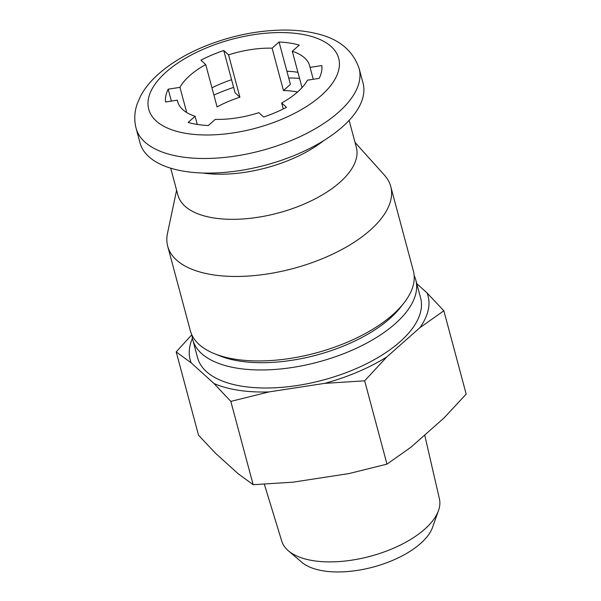 <?xml version="1.0" encoding="UTF-8"?>
<svg xmlns="http://www.w3.org/2000/svg" width="601" height="601" viewBox="0 0 601 601"><rect width="100%" height="100%" fill="white"/><g stroke="black" fill="none" stroke-linecap="round" stroke-linejoin="round"><path stroke-width="0.9" d="M281.659 102.966L286.467 107.316A80.384 37.615 165 0 1 263.636 117.022L258.836 112.672A68.416 32.011 165 0 1 215.293 119.366L208.329 125.526A80.384 37.615 165 0 1 188.136 122.431L195.1 116.271A68.416 32.011 -15 0 1 177.611 101.479A68.416 32.011 -15 0 1 177.325 100.172L165.56 101.982A80.384 37.615 165 0 1 168.19 89.173L179.962 87.363A68.416 32.011 -15 0 1 205.73 64.577L200.929 60.228A80.384 37.615 165 0 1 223.752 50.514L228.553 54.871A68.416 32.011 -15 0 1 272.103 48.178L279.067 42.017A80.384 37.615 165 0 1 299.26 45.113L292.289 51.273A68.416 32.011 165 0 1 309.778 66.065A68.416 32.011 165 0 1 310.063 67.372L321.835 65.562A80.384 37.615 165 0 1 319.199 78.37L307.434 80.173A68.416 32.011 165 0 1 297.54 92.028A68.416 32.011 165 0 1 281.659 102.966L283.266 108.954M205.73 64.577L217.074 106.918A68.416 32.011 165 0 1 239.904 97.212L235.096 92.854L231.58 79.715A80.384 37.615 -15 0 0 211.95 87.791M297.533 92.036A68.416 32.011 165 0 0 283.447 90.518L290.411 84.358L279.067 42.017M427.01 292.897A123.145 57.621 165 0 1 419.844 327.74L443.861 310.777L427.01 292.897L416.763 283.612M191.809 334.765L176.206 351.908L191.201 362.876A123.145 57.621 165 0 1 192.425 338.34M230.829 401.385L268.91 391.935A123.145 57.621 165 0 1 213.979 383.506L230.829 401.385L253.156 484.707L238.154 473.738L215.376 453.109L198.533 435.229L176.206 351.908M359.12 68.491L363.034 83.096A115.445 54.022 165 0 1 308.636 148.995A115.445 54.022 165 0 1 185.378 171.465A115.445 54.022 165 0 1 140.01 142.85L136.096 128.253C134.046 120.192 134.391 112.139 137.133 104.071L140.559 96.122C144.067 89.541 148.823 83.321 154.818 77.469C167.664 65.066 184.312 54.683 204.761 46.307C231.573 35.549 258.483 30.125 285.483 30.05C296.714 30.11 307.073 31.305 316.569 33.633C338.686 38.697 352.87 50.319 359.12 68.491A115.445 54.022 165 0 1 304.73 134.391A115.445 54.022 165 0 1 181.464 156.861A115.445 54.022 165 0 1 136.096 128.253M297.923 72.3A80.384 37.615 -15 0 0 286.887 71.218M213.911 95.108A92.359 43.219 165 0 1 233.639 87.408M288.713 78.01A92.359 43.219 165 0 1 299.553 78.37M323.661 140.657A92.359 43.219 165 0 1 202.89 173.02M349.121 120.373L356.34 147.32A92.359 43.219 165 0 1 312.828 200.043A92.359 43.219 165 0 1 214.211 218.02A92.359 43.219 165 0 1 177.919 195.13L170.699 168.182M355.026 142.429L384.475 175.199A115.445 54.022 165 0 1 390.733 186.46A115.445 54.022 165 0 1 336.335 252.36A115.445 54.022 165 0 1 213.077 274.83A115.445 54.022 165 0 1 167.702 246.222A115.445 54.022 165 0 1 167.491 233.338L176.604 190.239M390.733 186.46L413.368 270.938A115.445 54.022 165 0 1 403.857 303.099A115.445 54.022 165 0 1 235.712 359.308A115.445 54.022 165 0 1 214.655 353.794A115.445 54.022 165 0 1 190.337 330.7L167.702 246.222M403.857 303.099L400.394 307.509A110.163 51.551 165 0 1 239.949 361.141A110.163 51.551 165 0 1 219.853 355.882L214.655 353.794M414.157 275.558A115.445 54.022 165 0 1 415.787 279.961A115.445 54.022 165 0 1 361.389 345.86A115.445 54.022 165 0 1 238.124 368.33A115.445 54.022 165 0 1 192.756 339.723A115.445 54.022 165 0 1 191.967 335.095M415.787 279.961L420.617 298.006A115.445 54.022 165 0 1 366.227 363.905A115.445 54.022 165 0 1 242.962 386.375A115.445 54.022 165 0 1 197.594 357.768L192.756 339.723M419.844 327.74L386.819 356.941A123.145 57.621 165 0 1 324.72 383.355L268.91 391.935M213.979 383.506L191.201 362.876M324.72 383.355L364.657 380.816L386.819 356.941M443.861 310.777L466.188 394.098L444.019 417.965L410.994 447.174L386.984 464.137L364.657 380.816M386.984 464.137L348.896 473.588L293.093 482.16L253.156 484.707M424.704 435.049L439.414 498.875A81.623 38.194 165 0 1 438.505 510.55L432.615 527.22A71.121 33.28 165 0 1 323.834 570.95A71.121 33.28 165 0 1 301.807 562.273L288.375 550.779A81.623 38.194 165 0 1 281.749 541.118L264.335 484.233M438.505 510.55A81.623 38.194 165 0 1 313.654 560.741A81.623 38.194 165 0 1 288.375 550.779M302.033 87.618L292.289 51.273M313.256 79.279L310.063 67.372M197.286 124.445L195.1 116.271M178.016 102.756L177.325 100.172M186.701 112.53L179.962 87.363M239.904 97.212L228.553 54.871M283.447 90.518L272.103 48.178M171.383 101.088L168.19 89.173M231.58 79.715L223.752 50.514M187.354 133.595A98.346 46.022 165 0 1 204.836 48.576A98.346 46.022 165 0 1 338.896 69.138A98.346 46.022 165 0 1 187.354 133.595"/></g></svg>

